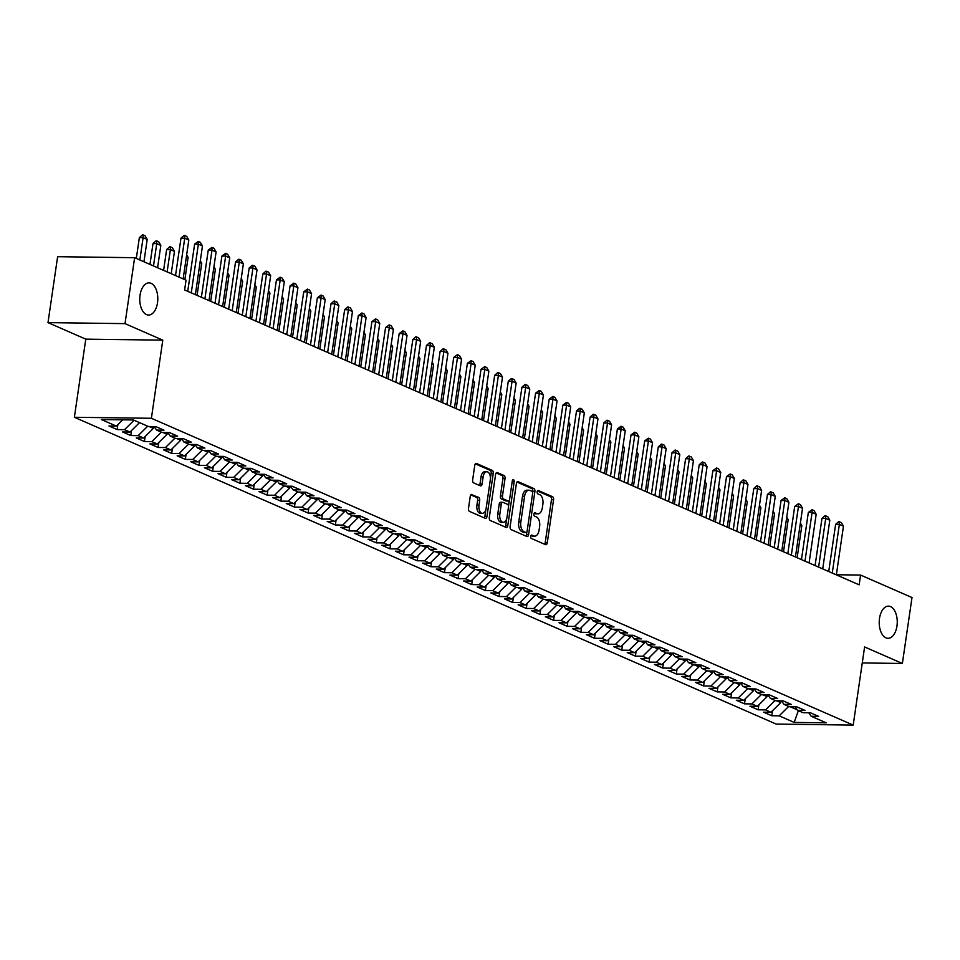 <?xml version="1.0" encoding="UTF-8"?>
<svg xmlns="http://www.w3.org/2000/svg" width="960" height="960" viewBox="0 0 960 960"><rect width="100%" height="100%" fill="white"/><g stroke="black" fill="none" stroke-linecap="round" stroke-linejoin="round"><path stroke-width="1.44" d="M530.664 536.364A1.728 0.972 90.8 0 0 531.348 538.452L545.58 544.68A2.472 1.38 90.8 0 0 545.892 544.74A2.472 1.38 90.8 0 0 547.26 542.868L553.56 499.716A2.472 1.38 90.8 0 0 552.576 496.74L538.344 490.524A1.728 0.972 90.8 0 0 538.128 490.476A1.728 0.972 90.8 0 0 537.168 491.784A1.728 0.972 90.8 0 0 537.852 493.872L539.7 494.676A7.896 4.428 90.8 0 1 542.868 504.228L542.34 507.816A7.896 4.428 90.8 0 1 537.948 513.84A7.896 4.428 90.8 0 1 536.94 513.612L535.092 512.808A1.728 0.972 90.8 0 0 534.876 512.76A1.728 0.972 90.8 0 0 533.916 514.08A1.728 0.972 90.8 0 0 534.6 516.168L536.448 516.972A7.896 4.428 90.8 0 1 539.616 526.512L539.088 530.112A7.896 4.428 90.8 0 1 534.696 536.136A7.896 4.428 90.8 0 1 533.688 535.908L531.84 535.104A1.728 0.972 90.8 0 0 531.624 535.056A1.728 0.972 90.8 0 0 530.664 536.364M157.5 302.772A16.092 9.024 90.8 0 0 148.992 282.864A16.092 9.024 90.8 0 0 140.052 295.14A16.092 9.024 90.8 0 0 148.56 315.036A16.092 9.024 90.8 0 0 157.5 302.772M896.964 626.028A16.092 9.024 90.8 0 0 888.444 606.132A16.092 9.024 90.8 0 0 879.504 618.396A16.092 9.024 90.8 0 0 888.024 638.304A16.092 9.024 90.8 0 0 896.964 626.028M471.936 494.508A2.472 1.38 90.8 0 0 471.624 494.436A2.472 1.38 90.8 0 0 470.256 496.32L468.48 508.428A2.472 1.38 90.8 0 0 469.476 511.404L485.268 518.316A2.472 1.38 90.8 0 0 485.592 518.376A2.472 1.38 90.8 0 0 486.96 516.504L493.248 473.352A2.472 1.38 90.8 0 0 492.264 470.376L476.472 463.464A2.472 1.38 90.8 0 0 476.148 463.392A2.472 1.38 90.8 0 0 474.78 465.276L472.644 479.904A2.472 1.38 90.8 0 0 473.64 482.88L480.396 485.844A2.472 1.38 90.8 0 0 480.708 485.904A2.472 1.38 90.8 0 0 482.088 484.032L483.144 476.772A6.6 3.696 90.8 0 1 486.804 471.744A6.6 3.696 90.8 0 1 490.308 479.904L486.156 508.308A6.6 3.696 90.8 0 1 482.496 513.348A6.6 3.696 90.8 0 1 478.992 505.176L479.688 500.448A2.472 1.38 90.8 0 0 478.704 497.46L471.3 494.496M125.016 323.628L48 322.62L85.776 339.144L162.792 340.152L125.016 323.628L134.628 257.7L186.048 280.176L184.62 289.944L859.164 584.832L860.58 575.064L836.364 574.74M162.792 340.152L151.392 418.284L853.2 725.1L776.196 724.08L74.376 417.276L151.392 418.284M862.272 662.94L902.376 663.468L864.6 646.956L853.2 725.1M902.376 663.468L912 597.54L860.58 575.064M510.12 526.62A2.472 1.38 90.8 0 0 511.104 529.608L526.908 536.508A2.472 1.38 90.8 0 0 527.22 536.58A2.472 1.38 90.8 0 0 528.588 534.696L534.888 491.556A2.472 1.38 90.8 0 0 533.892 488.568L518.1 481.668A2.472 1.38 90.8 0 0 517.788 481.596A2.472 1.38 90.8 0 0 516.408 483.48L510.12 526.62M506.088 527.412L490.284 520.5A2.472 1.38 90.8 0 1 489.3 517.524L495.6 474.384A2.472 1.38 90.8 0 1 496.968 472.5A2.472 1.38 90.8 0 1 497.28 472.572L504.048 475.524A2.472 1.38 90.8 0 1 505.032 478.5L502.476 496.008A2.472 1.38 90.8 0 0 503.472 498.984L507.948 500.94A2.472 1.38 90.8 0 0 508.272 501.012A2.472 1.38 90.8 0 0 509.64 499.128L512.304 480.912A1.728 0.972 90.8 0 1 513.264 479.604A1.728 0.972 90.8 0 1 514.176 481.74L507.78 525.6A2.472 1.38 90.8 0 1 506.4 527.484A2.472 1.38 90.8 0 1 506.088 527.412M772.512 710.772L771.78 715.752L779.172 715.848L794.172 722.412L826.224 722.832L811.224 716.268L818.616 716.376L810.432 712.788L803.04 712.692L797.58 710.316L804.972 710.412L796.788 706.836L789.408 706.74L783.948 704.352L791.34 704.448L783.156 700.872L775.764 700.776L770.304 698.388L777.696 698.484L769.512 694.908L762.132 694.812L756.672 692.424L764.064 692.52L755.88 688.944L748.488 688.848L743.028 686.46L750.42 686.556L742.236 682.98L734.856 682.884L729.396 680.496L736.788 680.604L728.604 677.016L721.212 676.92L715.752 674.544L723.144 674.64L714.96 671.064L707.58 670.968L702.12 668.58L709.512 668.676L701.328 665.1L693.936 665.004L688.476 662.616L695.868 662.712L687.684 659.136L680.304 659.04L674.844 656.652L682.236 656.748L674.052 653.172L666.66 653.076L661.2 650.688L668.592 650.784L660.408 647.208L653.016 647.112L647.568 644.724L654.96 644.832L646.776 641.244L639.384 641.148L633.924 638.772L641.316 638.868L633.132 635.292L625.74 635.196L620.292 632.808L627.684 632.904L619.5 629.328L612.108 629.232L606.648 626.844L614.04 626.94L605.856 623.364L598.464 623.268L593.016 620.88L600.408 620.976L592.224 617.4L584.832 617.304L579.372 614.916L586.764 615.012L578.58 611.436L571.188 611.34L565.74 608.952L573.132 609.06L564.948 605.472L557.556 605.376L552.096 603L559.488 603.096L551.304 599.52L543.912 599.424L538.464 597.036L545.856 597.132L537.672 593.556L530.28 593.46L524.82 591.072L532.212 591.168L524.028 587.592L516.636 587.496L511.188 585.108L518.58 585.204L510.396 581.628L503.004 581.532L497.544 579.144L504.936 579.24L496.752 575.664L489.36 575.568L483.912 573.18L491.304 573.276L483.12 569.7L475.728 569.604L470.268 567.228L477.66 567.324L469.476 563.748L462.084 563.64L456.636 561.264L464.028 561.36L455.844 557.784L448.452 557.688L442.992 555.3L450.384 555.396L442.2 551.82L434.808 551.724L429.36 549.336L436.74 549.432L428.568 545.856L421.176 545.76L415.716 543.372L423.108 543.468L414.924 539.892L407.532 539.796L402.084 537.408L409.464 537.504L401.292 533.928L393.9 533.832L388.44 531.456L395.832 531.552L387.648 527.976L380.256 527.868L374.808 525.492L382.188 525.588L374.016 522.012L366.624 521.916L361.164 519.528L368.556 519.624L360.372 516.048L352.98 515.952L347.532 513.564L354.912 513.66L346.74 510.084L339.348 509.988L333.888 507.6L341.28 507.696L333.096 504.12L325.704 504.024L320.256 501.636L327.636 501.732L319.464 498.156L312.072 498.06L306.612 495.684L314.004 495.78L305.82 492.204L298.428 492.096L292.98 489.72L300.36 489.816L292.176 486.24L284.796 486.144L279.336 483.756L286.728 483.852L278.544 480.276L271.152 480.18L265.704 477.792L273.084 477.888L264.9 474.312L257.52 474.216L252.06 471.828L259.452 471.924L251.268 468.348L243.876 468.252L238.428 465.864L245.808 465.96L237.624 462.384L230.244 462.288L224.784 459.912L232.176 460.008L223.992 456.42L216.6 456.324L211.152 453.948L218.532 454.044L210.348 450.468L202.968 450.372L197.508 447.984L204.9 448.08L196.716 444.504L189.324 444.408L183.876 442.02L191.256 442.116L183.072 438.54L175.692 438.444L170.232 436.056L177.624 436.152L169.44 432.576L162.048 432.48L156.6 430.092L163.98 430.188L155.796 426.612L148.416 426.516L133.416 419.964L101.352 419.544L116.364 426.096L122.7 419.82M771.78 715.752L763.596 712.176L770.988 712.272L765.528 709.896L775.056 700.464M758.868 704.808L758.148 709.8L765.528 709.896M758.148 709.8L749.964 706.212L757.356 706.32L751.896 703.932L761.412 694.5M745.236 698.844L744.504 703.836L751.896 703.932M744.504 703.836L736.32 700.26L743.712 700.356L738.252 697.968L747.78 688.536M731.592 692.88L730.872 697.872L738.252 697.968M730.872 697.872L722.688 694.296L730.068 694.392L724.62 692.004L734.136 682.572M717.96 686.916L717.228 691.908L724.62 692.004M717.228 691.908L709.044 688.332L716.436 688.428L710.976 686.04L720.504 676.608M704.316 680.964L703.596 685.944L710.976 686.04M703.596 685.944L695.412 682.368L702.792 682.464L697.344 680.076L706.86 670.656M690.684 675L689.952 679.98L697.344 680.076M689.952 679.98L681.768 676.404L689.16 676.5L683.7 674.124L693.228 664.692M677.04 669.036L676.32 674.028L683.7 674.124M676.32 674.028L668.136 670.44L675.516 670.548L670.068 668.16L679.584 658.728M663.408 663.072L662.676 668.064L670.068 668.16M662.676 668.064L654.492 664.488L661.884 664.584L656.424 662.196L665.952 652.764M649.764 657.108L649.044 662.1L656.424 662.196M649.044 662.1L640.86 658.524L648.24 658.62L642.792 656.232L652.308 646.8M636.132 651.144L635.4 656.136L642.792 656.232M635.4 656.136L627.216 652.56L634.608 652.656L629.148 650.268L638.676 640.836M622.488 645.192L621.768 650.172L629.148 650.268M621.768 650.172L613.584 646.596L620.964 646.692L615.516 644.304L625.032 634.884M608.856 639.228L608.124 644.208L615.516 644.304M608.124 644.208L599.94 640.632L607.332 640.728L601.872 638.352L611.4 628.92M595.212 633.264L594.492 638.256L601.872 638.352M594.492 638.256L586.308 634.668L593.688 634.776L588.24 632.388L597.756 622.956M581.58 627.3L580.848 632.292L588.24 632.388M580.848 632.292L572.664 628.716L580.056 628.812L574.596 626.424L584.124 616.992M567.936 621.336L567.216 626.328L574.596 626.424M567.216 626.328L559.032 622.752L566.412 622.848L560.964 620.46L570.48 611.028M554.304 615.372L553.572 620.364L560.964 620.46M553.572 620.364L545.388 616.788L552.78 616.884L547.32 614.496L556.848 605.064M540.66 609.42L539.94 614.4L547.32 614.496M539.94 614.4L531.756 610.824L539.136 610.92L533.688 608.532L543.204 599.112M527.028 603.456L526.296 608.436L533.688 608.532M526.296 608.436L518.112 604.86L525.504 604.956L520.044 602.58L529.572 593.148M513.384 597.492L512.664 602.484L520.044 602.58M512.664 602.484L504.48 598.896L511.86 599.004L506.412 596.616L515.928 587.184M499.752 591.528L499.02 596.52L506.412 596.616M499.02 596.52L490.836 592.944L498.228 593.04L492.768 590.652L502.296 581.22M486.108 585.564L485.388 590.556L492.768 590.652M485.388 590.556L477.204 586.98L484.584 587.076L479.136 584.688L488.652 575.256M472.476 579.6L471.744 584.592L479.136 584.688M471.744 584.592L463.56 581.016L470.952 581.112L465.492 578.724L475.02 569.292M458.832 573.648L458.1 578.628L465.492 578.724M458.1 578.628L449.928 575.052L457.308 575.148L451.86 572.76L461.376 563.34M445.2 567.684L444.468 572.664L451.86 572.76M444.468 572.664L436.284 569.088L443.676 569.184L438.216 566.808L447.744 557.376M431.556 561.72L430.824 566.712L438.216 566.808M430.824 566.712L422.652 563.124L430.032 563.22L424.584 560.844L434.1 551.412M417.924 555.756L417.192 560.748L424.584 560.844M417.192 560.748L409.008 557.172L416.4 557.268L410.94 554.88L420.468 545.448M404.28 549.792L403.548 554.784L410.94 554.88M403.548 554.784L395.376 551.208L402.756 551.304L397.308 548.916L406.824 539.484M390.648 543.828L389.916 548.82L397.308 548.916M389.916 548.82L381.732 545.244L389.124 545.34L383.664 542.952L393.192 533.52M377.004 537.876L376.272 542.856L383.664 542.952M376.272 542.856L368.1 539.28L375.48 539.376L370.032 536.988L379.548 527.568M363.372 531.912L362.64 536.892L370.032 536.988M362.64 536.892L354.456 533.316L361.848 533.412L356.388 531.036L365.916 521.604M349.728 525.948L348.996 530.94L356.388 531.036M348.996 530.94L340.824 527.352L348.204 527.448L342.756 525.072L352.272 515.64M336.096 519.984L335.364 524.976L342.756 525.072M335.364 524.976L327.18 521.4L334.572 521.496L329.112 519.108L338.628 509.676M322.452 514.02L321.72 519.012L329.112 519.108M321.72 519.012L313.536 515.436L320.928 515.532L315.48 513.144L324.996 503.712M308.82 508.056L308.088 513.048L315.48 513.144M308.088 513.048L299.904 509.472L307.296 509.568L301.836 507.18L311.352 497.748M295.176 502.104L294.444 507.084L301.836 507.18M294.444 507.084L286.26 503.508L293.652 503.604L288.204 501.216L297.72 491.796M281.544 496.14L280.812 501.12L288.204 501.216M280.812 501.12L272.628 497.544L280.02 497.64L274.56 495.264L284.076 485.832M267.9 490.176L267.168 495.156L274.56 495.264M267.168 495.156L258.984 491.58L266.376 491.676L260.928 489.3L270.444 479.868M254.256 484.212L253.536 489.204L260.928 489.3M253.536 489.204L245.352 485.628L252.744 485.724L247.284 483.336L256.8 473.904M240.624 478.248L239.892 483.24L247.284 483.336M239.892 483.24L231.708 479.664L239.1 479.76L233.652 477.372L243.168 467.94M226.98 472.284L226.26 477.276L233.652 477.372M226.26 477.276L218.076 473.7L225.468 473.796L220.008 471.408L229.524 461.976M213.348 466.32L212.616 471.312L220.008 471.408M212.616 471.312L204.432 467.736L211.824 467.832L206.376 465.444L215.892 456.024M199.704 460.368L198.984 465.348L206.376 465.444M198.984 465.348L190.8 461.772L198.192 461.868L192.732 459.492L202.248 450.06M186.072 454.404L185.34 459.384L192.732 459.492M185.34 459.384L177.156 455.808L184.548 455.904L179.1 453.528L188.616 444.096M172.428 448.44L171.708 453.432L179.1 453.528M171.708 453.432L163.524 449.856L170.916 449.952L165.456 447.564L174.972 438.132M158.796 442.476L158.064 447.468L165.456 447.564M158.064 447.468L149.88 443.892L157.272 443.988L151.824 441.6L161.34 432.168M145.152 436.512L144.432 441.504L151.824 441.6M144.432 441.504L136.248 437.928L143.64 438.024L138.18 435.636L147.696 426.204M131.52 430.548L130.788 435.54L138.18 435.636M130.788 435.54L122.604 431.964L129.996 432.06L124.548 429.672L134.064 420.24M117.876 424.596L117.156 429.576L124.548 429.672M117.156 429.576L108.972 426L116.364 426.096M156.6 430.092L154.152 426.6M170.232 436.056L167.784 432.552M129.996 432.06L139.512 422.628M183.876 442.02L181.428 438.516M149.184 426.528L153.384 428.364L153.648 426.588M143.64 438.024L153.384 428.364M197.508 447.984L195.06 444.48M162.828 432.492L167.028 434.328L167.28 432.552M157.272 443.988L167.028 434.328M211.152 453.948L208.704 450.444M176.46 438.456L180.66 440.292L180.924 438.516M170.916 449.952L180.66 440.292M224.784 459.912L222.336 456.408M190.104 444.42L194.304 446.256L194.556 444.468M184.548 455.904L194.304 446.256M238.428 465.864L235.98 462.372M203.736 450.372L207.936 452.208L208.2 450.432M198.192 461.868L207.936 452.208M252.06 471.828L249.612 468.324M217.38 456.336L221.58 458.172L221.832 456.396M211.824 467.832L221.58 458.172M265.704 477.792L263.256 474.288M231.012 462.3L235.212 464.136L235.476 462.36M225.468 473.796L235.212 464.136M279.336 483.756L276.888 480.252M244.656 468.264L248.856 470.1L249.108 468.324M239.1 479.76L248.856 470.1M292.98 489.72L290.532 486.216M258.288 474.228L262.488 476.064L262.752 474.288M252.744 485.724L262.488 476.064M306.612 495.684L304.164 492.18M271.932 480.192L276.132 482.028L276.384 480.24M266.376 491.676L276.132 482.028M320.256 501.636L317.808 498.144M285.564 486.144L289.764 487.98L290.028 486.204M280.02 497.64L289.764 487.98M333.888 507.6L331.44 504.096M299.208 492.108L303.408 493.944L303.66 492.168M293.652 503.604L303.408 493.944M347.532 513.564L345.084 510.06M312.84 498.072L317.04 499.908L317.304 498.132M307.296 509.568L317.04 499.908M361.164 519.528L358.716 516.024M326.484 504.036L330.684 505.872L330.936 504.096M320.928 515.532L330.684 505.872M374.808 525.492L372.36 521.988M340.116 510L344.316 511.836L344.58 510.06M334.572 521.496L344.316 511.836M388.44 531.456L385.992 527.952M353.76 515.964L357.96 517.8L358.212 516.024M348.204 527.448L357.96 517.8M402.084 537.408L399.636 533.916M367.392 521.916L371.592 523.752L371.856 521.976M361.848 533.412L371.592 523.752M415.716 543.372L413.268 539.868M381.036 527.88L385.236 529.716L385.488 527.94M375.48 539.376L385.236 529.716M429.36 549.336L426.912 545.832M394.668 533.844L398.868 535.68L399.132 533.904M389.124 545.34L398.868 535.68M442.992 555.3L440.544 551.796M408.312 539.808L412.512 541.644L412.764 539.868M402.756 551.304L412.512 541.644M456.636 561.264L454.188 557.76M421.944 545.772L426.144 547.608L426.408 545.832M416.4 557.268L426.144 547.608M470.268 567.228L467.82 563.724M435.588 551.736L439.788 553.572L440.04 551.796M430.032 563.22L439.788 553.572M483.912 573.18L481.464 569.688M449.22 557.688L453.42 559.524L453.684 557.748M443.676 569.184L453.42 559.524M497.544 579.144L495.096 575.64M462.864 563.652L467.064 565.488L467.316 563.712M457.308 575.148L467.064 565.488M511.188 585.108L508.74 581.604M476.496 569.616L480.696 571.452L480.96 569.676M470.952 581.112L480.696 571.452M524.82 591.072L522.372 587.568M490.14 575.58L494.34 577.416L494.592 575.64M484.584 587.076L494.34 577.416M538.464 597.036L536.016 593.532M503.772 581.544L507.972 583.38L508.236 581.604M498.228 593.04L507.972 583.38M552.096 603L549.648 599.496M517.416 587.508L521.616 589.344L521.868 587.568M511.86 599.004L521.616 589.344M565.74 608.952L563.292 605.46M531.048 593.472L535.248 595.296L535.512 593.52M525.504 604.956L535.248 595.296M579.372 614.916L576.924 611.412M544.692 599.424L548.892 601.26L549.156 599.484M539.136 610.92L548.892 601.26M593.016 620.88L590.568 617.376M558.324 605.388L562.524 607.224L562.788 605.448M552.78 616.884L562.524 607.224M606.648 626.844L604.2 623.34M571.968 611.352L576.168 613.188L576.432 611.412M566.412 622.848L576.168 613.188M620.292 632.808L617.844 629.304M585.612 617.316L589.8 619.152L590.064 617.376M580.056 628.812L589.8 619.152M633.924 638.772L631.476 635.268M599.244 623.28L603.444 625.116L603.708 623.34M593.688 634.776L603.444 625.116M647.568 644.724L645.12 641.232M612.888 629.244L617.076 631.068L617.34 629.292M607.332 640.728L617.076 631.068M661.2 650.688L658.752 647.184M626.52 635.196L630.72 637.032L630.984 635.256M620.964 646.692L630.72 637.032M674.844 656.652L672.396 653.148M640.164 641.16L644.352 642.996L644.616 641.22M634.608 652.656L644.352 642.996M688.476 662.616L686.04 659.112M653.796 647.124L657.996 648.96L658.26 647.184M648.24 658.62L657.996 648.96M702.12 668.58L699.672 665.076M667.44 653.088L671.628 654.924L671.892 653.148M661.884 664.584L671.628 654.924M715.752 674.544L713.316 671.04M681.072 659.052L685.272 660.888L685.536 659.112M675.516 670.548L685.272 660.888M729.396 680.496L726.948 677.004M694.716 665.016L698.904 666.852L699.168 665.064M689.16 676.5L698.904 666.852M743.028 686.46L740.592 682.956M708.348 670.968L712.548 672.804L712.812 671.028M702.792 682.464L712.548 672.804M756.672 692.424L754.224 688.92M721.992 676.932L726.192 678.768L726.444 676.992M716.436 688.428L726.192 678.768M770.304 698.388L767.868 694.884M735.624 682.896L739.824 684.732L740.088 682.956M730.068 694.392L739.824 684.732M783.948 704.352L781.5 700.848M749.268 688.86L753.468 690.696L753.72 688.92M743.712 700.356L753.468 690.696M797.58 710.316L795.144 706.812M762.9 694.824L767.1 696.66L767.364 694.884M757.356 706.32L767.1 696.66M811.224 716.268L808.776 712.776M776.544 700.788L780.744 702.624L780.996 700.836M770.988 712.272L780.744 702.624M134.628 257.7L57.624 256.692L48 322.62M85.776 339.144L74.376 417.276M790.176 706.74L797.256 709.836M794.172 722.412L798.372 710.652M779.172 715.848L788.688 706.428M530.916 535.572L531.6 535.884A7.896 4.428 90.8 0 0 532.62 536.1L534.696 536.136M537.948 513.84L535.872 513.816A7.896 4.428 90.8 0 1 534.852 513.588L534.168 513.288M544.632 544.26A2.472 1.38 90.8 0 0 545.184 542.832L551.472 499.692A2.472 1.38 90.8 0 0 550.488 496.716L537.42 490.992M532.644 492.636L532.8 491.532A2.472 1.38 90.8 0 0 531.816 488.544L516.96 482.052M525.96 536.1A2.472 1.38 90.8 0 0 526.512 534.672L526.908 531.912M525.924 532.512A1.728 0.972 90.8 0 0 526.14 532.56A1.728 0.972 90.8 0 0 527.1 531.24L532.632 493.368A1.728 0.972 90.8 0 0 531.936 491.28L529.992 490.44A7.896 4.428 90.8 0 0 528.972 490.212A7.896 4.428 90.8 0 0 524.592 496.236L520.812 522.12A7.896 4.428 90.8 0 0 523.98 531.66L525.924 532.512L523.836 532.488A1.728 0.972 90.8 0 0 524.064 532.536A1.728 0.972 90.8 0 0 524.28 532.488M528.972 490.212L526.896 490.188A7.896 4.428 90.8 0 0 522.504 496.212L524.592 496.236M523.836 532.488L521.892 531.636A7.896 4.428 90.8 0 1 518.736 522.096L522.504 496.212M496.152 472.956L501.96 475.5L504.048 475.524M506.508 500.928A2.472 1.38 90.8 0 1 506.184 500.988A2.472 1.38 90.8 0 1 505.872 500.916L501.384 498.96A2.472 1.38 90.8 0 1 500.4 495.972L502.956 478.476A2.472 1.38 90.8 0 0 501.96 475.5M509.436 499.944L508.488 506.4M506.7 518.652L505.692 525.576L507.78 525.6M499.836 514.164A6.6 3.696 90.8 0 0 503.328 522.324A6.6 3.696 90.8 0 0 506.988 517.284L508.452 507.288A2.472 1.38 90.8 0 0 507.468 504.3L502.98 502.344A2.472 1.38 90.8 0 0 502.668 502.272A2.472 1.38 90.8 0 0 501.288 504.156L499.836 514.164L497.748 514.128A6.6 3.696 90.8 0 0 501.24 522.3L503.328 522.324M500.904 502.308A2.472 1.38 90.8 0 0 500.58 502.248A2.472 1.38 90.8 0 0 499.212 504.12L501.288 504.156M497.748 514.128L499.212 504.12M505.14 526.992A2.472 1.38 90.8 0 0 505.692 525.576M482.496 513.348L480.408 513.312A6.6 3.696 90.8 0 1 476.916 505.152L477.612 500.412A2.472 1.38 90.8 0 0 476.616 497.436L470.808 494.892M486.804 471.744L484.728 471.72A6.6 3.696 90.8 0 0 481.056 476.748L483.144 476.772M479.448 485.424A2.472 1.38 90.8 0 0 480 483.996L481.056 476.748M490.416 478.476L491.172 473.328A2.472 1.38 90.8 0 0 490.176 470.352L475.332 463.86M484.32 517.896A2.472 1.38 90.8 0 0 484.872 516.468L485.868 509.676M797.148 557.724L801.828 525.624L800.124 524.88M801.828 525.624L800.376 523.128M832.26 573.072L839.364 524.388L835.62 524.34L838.668 521.628L841.332 522.528L843.456 526.176L836.352 574.86M828.732 571.524L835.62 524.34M843.456 526.176L839.364 524.388L839.292 521.64M783.504 551.76L788.184 519.672L786.48 518.916M788.184 519.672L786.732 517.176M769.872 545.796L774.552 513.708L772.848 512.952M774.552 513.708L773.1 511.212M818.616 567.108L825.72 518.424L821.976 518.376L825.024 515.664L827.7 516.564L829.812 520.212L822.708 568.896M815.088 565.56L821.976 518.376M829.812 520.212L825.72 518.424L825.648 515.676M804.984 561.144L812.088 512.46L808.344 512.412L812.016 509.712L814.056 510.612L816.18 514.248L809.076 562.932M801.456 559.608L808.344 512.412M816.18 514.248L812.088 512.46L812.016 509.712M756.228 539.832L760.908 507.744L759.204 507M760.908 507.744L759.456 505.248M742.596 533.868L747.276 501.78L745.56 501.036M747.276 501.78L745.824 499.284M791.34 555.18L798.444 506.496L794.7 506.448L798.372 503.748L800.424 504.648L802.536 508.284L795.432 556.968M787.812 553.644L794.7 506.448M802.536 508.284L798.444 506.496L798.372 503.748M777.708 549.216L784.812 500.532L781.068 500.484L784.74 497.784L786.78 498.684L788.904 502.32L781.8 551.016M774.18 547.68L781.068 500.484M788.904 502.32L784.812 500.532L784.74 497.784M728.952 527.904L733.632 495.816L731.928 495.072M733.632 495.816L732.18 493.32M764.064 543.264L771.168 494.58L767.424 494.52L770.472 491.82L773.148 492.72L775.26 496.368L768.156 545.052M760.536 541.716L767.424 494.52M775.26 496.368L771.168 494.58L771.096 491.832M715.32 521.952L720 489.852L718.284 489.108M720 489.852L718.548 487.356M750.432 537.3L757.536 488.616L753.792 488.568L756.828 485.856L759.504 486.756L761.628 490.404L754.524 539.088M746.904 535.752L753.792 488.568M761.628 490.404L757.536 488.616L757.464 485.868M701.676 515.988L706.356 483.888L704.652 483.144M706.356 483.888L704.904 481.404M736.788 531.336L743.892 482.652L740.148 482.604L743.196 479.892L745.86 480.792L747.984 484.44L740.88 533.124M733.26 529.788L740.148 482.604M747.984 484.44L743.892 482.652L743.82 479.904M688.044 510.024L692.724 477.936L691.008 477.18M692.724 477.936L691.272 475.44M723.156 525.372L730.26 476.688L726.516 476.64L730.188 473.94L732.228 474.84L734.352 478.476L727.248 527.16M719.628 523.836L726.516 476.64M734.352 478.476L730.26 476.688L730.188 473.94M674.4 504.06L679.08 471.972L677.376 471.228M679.08 471.972L677.628 469.476M709.512 519.408L716.616 470.724L712.872 470.676L716.544 467.976L718.584 468.876L720.708 472.512L713.604 521.196M705.984 517.872L712.872 470.676M720.708 472.512L716.616 470.724L716.544 467.976M660.768 498.096L665.448 466.008L663.732 465.264M665.448 466.008L663.996 463.512M695.88 513.444L702.984 464.76L699.24 464.712L702.276 462.012L704.952 462.912L707.076 466.548L699.972 515.244M692.352 511.908L699.24 464.712M707.076 466.548L702.984 464.76L702.9 462.012M647.124 492.132L651.804 460.044L650.1 459.3M651.804 460.044L650.352 457.548M682.236 507.492L689.34 458.808L685.596 458.748L688.644 456.048L691.308 456.948L693.432 460.596L686.328 509.28M678.708 505.944L685.596 458.748M693.432 460.596L689.34 458.808L689.268 456.06M633.492 486.18L638.172 454.08L636.456 453.336M638.172 454.08L636.72 451.584M668.604 501.528L675.708 452.844L671.964 452.796L675 450.084L677.676 450.984L679.8 454.632L672.696 503.316M665.076 499.98L671.964 452.796M679.8 454.632L675.708 452.844L675.624 450.096M619.848 480.216L624.528 448.116L622.824 447.372M624.528 448.116L623.076 445.632M654.96 495.564L662.064 446.88L658.32 446.832L661.368 444.12L664.032 445.02L666.156 448.668L659.052 497.352M651.432 494.016L658.32 446.832M666.156 448.668L662.064 446.88L661.992 444.132M606.216 474.252L610.896 442.164L609.18 441.408M610.896 442.164L609.444 439.668M641.328 489.6L648.432 440.916L644.688 440.868L648.348 438.168L650.4 439.068L652.524 442.704L645.42 491.388M637.8 488.064L644.688 440.868M652.524 442.704L648.432 440.916L648.348 438.168M592.572 468.288L597.252 436.2L595.548 435.456M597.252 436.2L595.8 433.704M627.684 483.636L634.788 434.952L631.044 434.904L634.716 432.204L636.756 433.104L638.88 436.74L631.776 485.424M624.156 482.1L631.044 434.904M638.88 436.74L634.788 434.952L634.716 432.204M578.94 462.324L583.62 430.236L581.904 429.492M583.62 430.236L582.168 427.74M614.052 477.672L621.156 428.988L617.4 428.94L621.072 426.24L623.124 427.14L625.248 430.776L618.144 479.46M610.524 476.136L617.4 428.94M625.248 430.776L621.156 428.988L621.072 426.24M565.296 456.36L569.976 424.272L568.272 423.528M569.976 424.272L568.524 421.776M600.408 471.72L607.512 423.036L603.768 422.976L606.816 420.276L609.48 421.176L611.604 424.824L604.5 473.508M596.88 470.172L603.768 422.976M611.604 424.824L607.512 423.036L607.44 420.288M551.664 450.408L556.344 418.308L554.628 417.564M556.344 418.308L554.892 415.812M586.776 465.756L593.88 417.072L590.124 417.024L593.172 414.312L595.848 415.212L597.972 418.86L590.868 467.544M583.248 464.208L590.124 417.024M597.972 418.86L593.88 417.072L593.796 414.324M538.02 444.444L542.7 412.344L540.996 411.6M542.7 412.344L541.248 409.86M573.132 459.792L580.236 411.108L576.492 411.06L579.54 408.348L582.204 409.248L584.328 412.896L577.224 461.58M569.604 458.244L576.492 411.06M584.328 412.896L580.236 411.108L580.164 408.36M524.388 438.48L529.068 406.392L527.352 405.636M529.068 406.392L527.616 403.896M559.5 453.828L566.604 405.144L562.848 405.096L566.52 402.396L568.572 403.296L570.696 406.932L563.592 455.616M555.972 452.292L562.848 405.096M570.696 406.932L566.604 405.144L566.52 402.396M510.744 432.516L515.424 400.428L513.72 399.684M515.424 400.428L513.972 397.932M545.856 447.864L552.96 399.18L549.216 399.132L552.888 396.432L554.928 397.332L557.052 400.968L549.948 449.652M542.328 446.328L549.216 399.132M557.052 400.968L552.96 399.18L552.888 396.432M497.112 426.552L501.792 394.464L500.076 393.72M501.792 394.464L500.34 391.968M532.224 441.9L539.328 393.216L535.572 393.168L539.244 390.468L541.296 391.368L543.42 395.004L536.316 443.688M528.696 440.364L535.572 393.168M543.42 395.004L539.328 393.216L539.244 390.468M483.468 420.588L488.148 388.5L486.444 387.756M488.148 388.5L486.696 386.004M469.836 414.636L474.516 382.536L472.8 381.792M474.516 382.536L473.064 380.04M456.192 408.672L460.872 376.572L459.168 375.828M460.872 376.572L459.42 374.088M442.56 402.708L447.24 370.62L445.524 369.864M447.24 370.62L445.788 368.124M428.916 396.744L433.596 364.656L431.892 363.912M433.596 364.656L432.144 362.16M415.272 390.78L419.964 358.692L418.248 357.948M419.964 358.692L418.512 356.196M401.64 384.816L406.32 352.728L404.616 351.984M406.32 352.728L404.868 350.232M518.58 435.948L525.684 387.264L521.94 387.204L524.988 384.504L527.652 385.404L529.776 389.052L522.672 437.736M515.052 434.4L521.94 387.204M529.776 389.052L525.684 387.264L525.612 384.516M504.948 429.984L512.052 381.3L508.296 381.252L511.344 378.54L514.02 379.44L516.144 383.088L509.04 431.772M501.42 428.436L508.296 381.252M516.144 383.088L512.052 381.3L511.968 378.552M491.304 424.02L498.408 375.336L494.664 375.288L497.712 372.576L500.376 373.476L502.5 377.124L495.396 425.808M487.776 422.472L494.664 375.288M502.5 377.124L498.408 375.336L498.336 372.588M477.672 418.056L484.776 369.372L481.02 369.324L484.692 366.624L486.744 367.524L488.868 371.16L481.764 419.844M474.144 416.52L481.02 369.324M488.868 371.16L484.776 369.372L484.692 366.624M464.028 412.092L471.132 363.408L467.388 363.36L471.06 360.66L473.1 361.56L475.224 365.196L468.12 413.88M460.5 410.556L467.388 363.36M475.224 365.196L471.132 363.408L471.06 360.66M450.396 406.128L457.5 357.444L453.744 357.396L457.416 354.696L459.468 355.596L461.592 359.232L454.488 407.916M446.868 404.592L453.744 357.396M461.592 359.232L457.5 357.444L457.416 354.696M436.752 400.176L443.856 351.48L440.112 351.432L443.16 348.732L445.824 349.632L447.948 353.28L440.844 401.964M433.224 398.628L440.112 351.432M447.948 353.28L443.856 351.48L443.784 348.744M387.996 378.864L392.688 346.764L390.972 346.02M392.688 346.764L391.236 344.268M423.12 394.212L430.224 345.528L426.468 345.48L429.516 342.768L432.192 343.668L434.316 347.316L427.212 396M419.592 392.664L426.468 345.48M434.316 347.316L430.224 345.528L430.14 342.78M374.364 372.9L379.044 340.8L377.34 340.056M379.044 340.8L377.592 338.304M409.476 388.248L416.58 339.564L412.836 339.516L415.884 336.804L418.548 337.704L420.672 341.352L413.568 390.036M405.948 386.7L412.836 339.516M420.672 341.352L416.58 339.564L416.508 336.816M360.72 366.936L365.412 334.848L363.696 334.092M365.412 334.848L363.96 332.352M395.844 382.284L402.948 333.6L399.192 333.552L402.864 330.852L404.916 331.752L407.04 335.388L399.936 384.072M392.316 380.748L399.192 333.552M407.04 335.388L402.948 333.6L402.864 330.852M347.088 360.972L351.768 328.884L350.064 328.14M351.768 328.884L350.316 326.388M382.2 376.32L389.304 327.636L385.56 327.588L389.232 324.888L391.272 325.788L393.396 329.424L386.292 378.108M378.672 374.784L385.56 327.588M393.396 329.424L389.304 327.636L389.232 324.888M333.444 355.008L338.136 322.92L336.42 322.176M338.136 322.92L336.672 320.424M368.568 370.356L375.672 321.672L371.916 321.624L375.588 318.924L377.64 319.824L379.752 323.46L372.66 372.144M365.04 368.82L371.916 321.624M379.752 323.46L375.672 321.672L375.588 318.924M319.812 349.044L324.492 316.956L322.788 316.212M324.492 316.956L323.04 314.46M354.924 364.404L362.028 315.708L358.284 315.66L361.956 312.96L363.996 313.86L366.12 317.508L359.016 366.192M351.396 362.856L358.284 315.66M366.12 317.508L362.028 315.708L361.956 312.96M306.168 343.08L310.86 310.992L309.144 310.248M310.86 310.992L309.396 308.496M341.292 358.44L348.396 309.756L344.64 309.708L347.688 306.996L350.364 307.896L352.476 311.544L345.384 360.228M337.764 356.892L344.64 309.708M352.476 311.544L348.396 309.756L348.312 307.008M292.536 337.128L297.216 305.028L295.512 304.284M297.216 305.028L295.764 302.532M327.648 352.476L334.752 303.792L331.008 303.744L334.056 301.032L336.72 301.932L338.844 305.58L331.74 354.264M324.12 350.928L331.008 303.744M338.844 305.58L334.752 303.792L334.68 301.044M278.892 331.164L283.584 299.076L281.868 298.32M283.584 299.076L282.12 296.58M314.016 346.512L321.12 297.828L317.364 297.78L321.036 295.08L323.088 295.98L325.2 299.616L318.108 348.3M310.488 344.976L317.364 297.78M325.2 299.616L321.12 297.828L321.036 295.08M265.26 325.2L269.94 293.112L268.236 292.368M269.94 293.112L268.488 290.616M300.372 340.548L307.476 291.864L303.732 291.816L307.404 289.116L309.444 290.016L311.568 293.652L304.464 342.336M296.844 339.012L303.732 291.816M311.568 293.652L307.476 291.864L307.404 289.116M251.616 319.236L256.308 287.148L254.592 286.404M256.308 287.148L254.844 284.652M286.74 334.584L293.832 285.9L290.088 285.852L293.76 283.152L295.812 284.052L297.924 287.688L290.832 336.372M283.212 333.048L290.088 285.852M297.924 287.688L293.832 285.9L293.76 283.152M237.984 313.272L242.664 281.184L240.96 280.44M242.664 281.184L241.212 278.688M273.096 328.632L280.2 279.936L276.456 279.888L280.128 277.188L282.168 278.088L284.292 281.736L277.188 330.42M269.568 327.084L276.456 279.888M284.292 281.736L280.2 279.936L280.128 277.188M224.34 307.308L229.032 275.22L227.316 274.476M229.032 275.22L227.568 272.724M259.464 322.668L266.556 273.984L262.812 273.936L265.86 271.224L268.536 272.124L270.648 275.772L263.556 324.456M255.936 321.12L262.812 273.936M270.648 275.772L266.556 273.984L266.484 271.236M210.708 301.356L215.388 269.256L213.684 268.512M215.388 269.256L213.936 266.76M245.82 316.704L252.924 268.02L249.18 267.972L252.228 265.26L254.892 266.16L257.016 269.808L249.912 318.492M242.292 315.156L249.18 267.972M257.016 269.808L252.924 268.02L252.852 265.272M197.064 295.392L201.744 263.304L200.04 262.548M201.744 263.304L200.292 260.808M232.188 310.74L239.28 262.056L235.536 262.008L238.584 259.296L241.26 260.196L243.372 263.844L236.28 312.528M228.66 309.192L235.536 262.008M243.372 263.844L239.28 262.056L239.208 259.308M184.86 279.66L188.112 257.34L186.408 256.584M188.112 257.34L186.66 254.844M218.544 304.776L225.648 256.092L221.904 256.044L225.576 253.344L227.616 254.244L229.74 257.88L222.636 306.564M215.016 303.24L221.904 256.044M229.74 257.88L225.648 256.092L225.576 253.344M171.216 273.696L174.468 251.376L170.388 249.588L167.124 271.908M166.632 249.54L169.68 246.828L170.304 246.84L170.388 249.588L166.632 249.54L163.596 270.372M170.304 246.84L172.356 247.728L174.468 251.376M204.912 298.812L212.004 250.128L208.26 250.08L211.932 247.38L213.984 248.28L216.096 251.916L209.004 300.6M201.384 297.276L208.26 250.08M216.096 251.916L212.004 250.128L211.932 247.38M157.584 267.732L160.836 245.412L156.744 243.624L153.492 265.944M153 243.576L156.048 240.864L156.672 240.876L156.744 243.624L153 243.576L149.964 264.408M156.672 240.876L158.712 241.776L160.836 245.412M191.268 292.86L198.372 244.164L194.628 244.116L198.3 241.416L200.34 242.316L202.464 245.952L195.36 294.648M187.74 291.312L194.628 244.116M202.464 245.952L198.372 244.164L198.3 241.416M143.94 261.768L147.192 239.448L143.112 237.66L139.848 259.98M139.356 237.612L142.404 234.9L143.028 234.912L143.112 237.66L139.356 237.612L136.32 258.444M143.028 234.912L145.08 235.812L147.192 239.448M179.052 277.128L184.728 238.212L180.984 238.164L184.032 235.452L186.708 236.352L188.82 240L183.144 278.916M175.524 275.58L180.984 238.164M188.82 240L184.728 238.212L184.656 235.464M531.6 535.884L533.688 535.908M534.852 513.588L536.94 513.612M550.488 496.716L552.576 496.74M551.472 499.692L553.56 499.716M545.184 542.832L547.26 542.868M517.464 481.656L518.1 481.668M531.816 488.544L533.892 488.568M532.8 491.532L534.888 491.556M526.512 534.672L528.588 534.696M518.736 522.096L520.812 522.12M521.892 531.636L523.98 531.66M496.644 472.56L497.28 472.572M502.956 478.476L505.032 478.5M500.4 495.972L502.476 496.008M501.384 498.96L503.472 498.984M505.872 500.916L507.948 500.94M512.184 481.716L514.176 481.74M476.616 497.436L478.704 497.46M477.612 500.412L479.688 500.448M476.916 505.152L478.992 505.176M480 483.996L482.088 484.032M475.836 463.464L476.472 463.464M490.176 470.352L492.264 470.376M491.172 473.328L493.248 473.352M484.872 516.468L486.96 516.504M524.064 532.536L526.14 532.56M506.184 500.988L508.272 501.012M500.58 502.248L502.668 502.272"/></g></svg>
